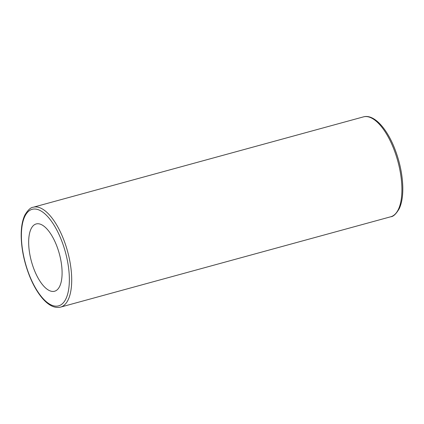 <?xml version="1.0" encoding="UTF-8"?>
<svg xmlns="http://www.w3.org/2000/svg" width="424" height="424" viewBox="0 0 424 424"><rect width="100%" height="100%" fill="white"/><g stroke="black" fill="none" stroke-linecap="round" stroke-linejoin="round"><path stroke-width="0.64" d="M59.604 286.502A34.879 14.464 74.7 0 1 54.59 291.24A34.879 14.464 74.7 0 1 33.74 268.577A34.879 14.464 74.7 0 1 31.153 228.684A34.879 14.464 74.7 0 1 36.172 223.952A34.879 14.464 74.7 0 1 57.023 246.614A34.879 14.464 74.7 0 1 59.604 286.502M60.563 307.119A51.776 21.47 -105.3 0 0 67.607 251.512A51.776 21.47 -105.3 0 0 33.231 207.241C30.687 207.437 27.926 209.997 24.942 214.931C22.297 220.379 21.046 227.635 21.2 236.687C21.555 249.694 24.343 262.822 29.558 276.066C33.353 285.431 37.757 292.989 42.782 298.745C48.903 305.651 54.829 308.439 60.563 307.119L390.769 216.759A51.776 21.47 74.7 0 0 397.813 161.152A51.776 21.47 74.7 0 0 363.437 116.881C373.549 113.929 386.312 127.492 394.442 147.934C399.657 161.178 402.445 174.306 402.8 187.313C402.948 196.121 401.772 203.239 399.26 208.656C396.111 213.977 393.281 216.675 390.769 216.759M24.968 216.113A50.048 20.755 74.7 0 1 66.494 256.43A50.048 20.755 74.7 0 1 44.679 300.24A50.048 20.755 74.7 0 1 24.968 216.113M33.231 207.241L363.437 116.881"/></g></svg>
